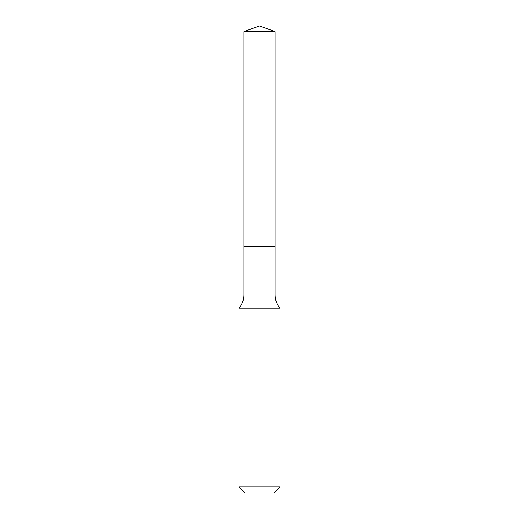 <?xml version="1.0" encoding="UTF-8"?>
<svg xmlns="http://www.w3.org/2000/svg" width="519" height="519" viewBox="0 0 519 519"><rect width="100%" height="100%" fill="white"/><g stroke="black" fill="none" stroke-linecap="round" stroke-linejoin="round"><path stroke-width="0.78" d="M275.154 31.646L243.846 31.646L259.5 25.95L275.154 31.646L275.154 246.668L243.846 246.668L243.846 31.646L275.154 31.646L275.154 246.668L243.846 246.668L243.846 31.646L259.5 25.95L275.154 31.646M275.154 246.668L243.846 246.668L275.154 246.668L275.154 294.98L243.846 294.98L243.846 246.668L243.846 294.98L275.154 294.98C275.213 299.982 276.841 304.413 280.033 308.26L238.967 308.26C242.159 304.413 243.787 299.982 243.846 294.98C243.787 299.982 242.159 304.413 238.967 308.26L280.033 308.26L280.033 486.893L238.967 486.893L238.967 308.26L238.967 486.893L245.13 493.05L273.87 493.05L280.033 486.893L238.967 486.893L245.13 493.05L273.87 493.05L280.033 486.893L280.033 308.26C276.841 304.413 275.213 299.982 275.154 294.98L275.154 246.668"/></g></svg>
